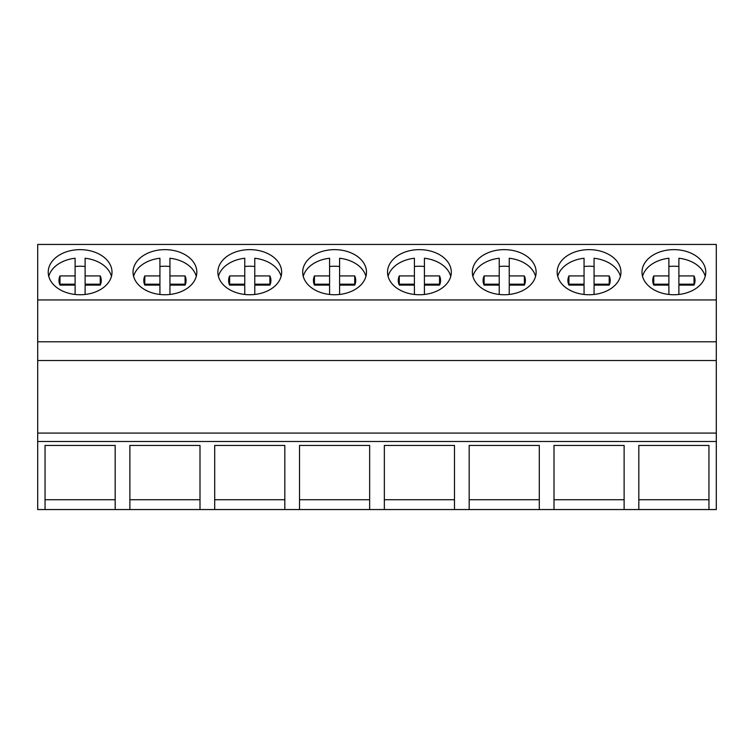 <?xml version="1.0" encoding="UTF-8"?>
<svg xmlns="http://www.w3.org/2000/svg" width="754" height="754" viewBox="0 0 754 754"><rect width="100%" height="100%" fill="white"/><g stroke="black" fill="none" stroke-linecap="round" stroke-linejoin="round"><path stroke-width="1.13" d="M37.7 441.486L37.7 509.553L45.051 509.553L45.051 445.444L115.174 445.444L115.174 509.553L129.877 509.553L129.877 445.444L199.998 445.444L199.998 509.553L214.702 509.553L214.702 445.444L284.823 445.444L284.823 509.553L299.526 509.553L299.526 445.444L369.649 445.444L369.649 509.553L384.351 509.553L384.351 445.444L454.474 445.444L454.474 509.553L469.177 509.553L469.177 445.444L539.298 445.444L539.298 509.553L554.001 509.553L554.001 445.444L624.124 445.444L624.124 509.553L638.827 509.553L638.827 445.444L708.949 445.444L708.949 509.553L716.3 509.553L716.3 433.079L37.7 433.079L37.7 441.486L716.3 441.486M37.7 299.941L716.3 299.941L716.3 244.447L37.7 244.447L37.7 433.079M708.949 509.553L638.827 509.553M624.124 509.553L554.001 509.553M539.298 509.553L469.177 509.553M454.474 509.553L384.351 509.553M369.649 509.553L299.526 509.553M284.823 509.553L214.702 509.553M199.998 509.553L129.877 509.553M115.174 509.553L45.051 509.553M37.7 360.525L716.3 360.525L716.3 433.079M37.7 341.798L716.3 341.798L716.3 360.525M716.3 299.941L716.3 341.798M80.112 294.739A31.894 22.554 0 0 0 112.007 272.194A31.894 22.554 0 0 0 80.112 249.64A31.894 22.554 0 0 0 48.218 272.194A31.894 22.554 0 0 0 80.112 294.739M419.413 294.739A31.894 22.554 0 0 0 451.307 272.194A31.894 22.554 0 0 0 419.413 249.64A31.894 22.554 0 0 0 387.518 272.194A31.894 22.554 0 0 0 419.413 294.739M164.938 249.64A31.894 22.554 0 0 0 133.043 272.194A31.894 22.554 0 0 0 164.938 294.739A31.894 22.554 0 0 0 196.832 272.194A31.894 22.554 0 0 0 164.938 249.64M249.762 294.739A31.894 22.554 0 0 0 281.657 272.194A31.894 22.554 0 0 0 249.762 249.64A31.894 22.554 0 0 0 217.868 272.194A31.894 22.554 0 0 0 249.762 294.739M589.062 294.739A31.894 22.554 0 0 0 620.957 272.194A31.894 22.554 0 0 0 589.062 249.64A31.894 22.554 0 0 0 557.168 272.194A31.894 22.554 0 0 0 589.062 294.739M504.238 294.739A31.894 22.554 0 0 0 536.132 272.194A31.894 22.554 0 0 0 504.238 249.64A31.894 22.554 0 0 0 472.343 272.194A31.894 22.554 0 0 0 504.238 294.739M334.587 249.64A31.894 22.554 0 0 0 302.693 272.194A31.894 22.554 0 0 0 334.587 294.739A31.894 22.554 0 0 0 366.482 272.194A31.894 22.554 0 0 0 334.587 249.64M673.888 249.64A31.894 22.554 0 0 0 641.993 272.194A31.894 22.554 0 0 0 673.888 294.739A31.894 22.554 0 0 0 705.782 272.194A31.894 22.554 0 0 0 673.888 249.64M115.174 445.444L115.174 499.732L45.051 499.732L45.051 445.444M708.949 445.444L708.949 499.732L638.827 499.732L638.827 445.444M199.998 445.444L199.998 499.732L129.877 499.732L129.877 445.444M284.823 445.444L284.823 499.732L214.702 499.732L214.702 445.444M369.649 445.444L369.649 499.732L299.526 499.732L299.526 445.444M454.474 445.444L454.474 499.732L384.351 499.732L384.351 445.444M539.298 445.444L539.298 499.732L469.177 499.732L469.177 445.444M624.124 445.444L624.124 499.732L554.001 499.732L554.001 445.444M111.46 276.35A31.894 22.554 180 0 0 85.117 258.245L85.117 275.926L100.244 275.926A21.15 14.957 180 0 1 101.262 280.516A21.15 14.957 180 0 1 100.244 285.106L85.117 285.106L85.117 294.465M75.108 294.465L75.108 285.106L59.981 285.106A21.15 14.957 180 0 1 58.963 280.516A21.15 14.957 180 0 1 59.981 275.926L75.108 275.926L75.108 258.245A31.894 22.554 180 0 0 48.765 276.35M75.108 266.511A31.894 22.554 180 0 1 80.112 266.228A31.894 22.554 180 0 1 85.117 266.511M75.108 275.926L75.108 284.192L59.981 284.192A21.15 14.957 0 0 0 59.783 284.644M59.981 275.926L59.981 284.192M100.442 284.644A21.15 14.957 0 0 0 100.244 284.192L100.244 275.926M85.117 275.926L85.117 284.192L100.244 284.192M196.285 276.35A31.894 22.554 180 0 0 169.942 258.245L169.942 275.926L185.069 275.926A21.15 14.957 180 0 1 186.087 280.516A21.15 14.957 180 0 1 185.069 285.106L169.942 285.106L169.942 294.465M159.933 294.465L159.933 285.106L144.806 285.106A21.15 14.957 180 0 1 143.788 280.516A21.15 14.957 180 0 1 144.806 275.926L159.933 275.926L159.933 258.245A31.894 22.554 180 0 0 133.59 276.35M159.933 266.511A31.894 22.554 180 0 1 164.938 266.228A31.894 22.554 180 0 1 169.942 266.511M144.806 275.926L144.806 284.192L159.933 284.192L159.933 275.926M185.267 284.644A21.15 14.957 0 0 0 185.069 284.192L185.069 275.926M169.942 275.926L169.942 284.192L185.069 284.192M281.11 276.35A31.894 22.554 180 0 0 254.767 258.245L254.767 275.926L269.894 275.926A21.15 14.957 180 0 1 270.912 280.516A21.15 14.957 180 0 1 269.894 285.106L254.767 285.106L254.767 294.465M244.758 294.465L244.758 285.106L229.631 285.106A21.15 14.957 180 0 1 228.613 280.516A21.15 14.957 180 0 1 229.631 275.926L244.758 275.926L244.758 258.245A31.894 22.554 180 0 0 218.415 276.35M244.758 266.511A31.894 22.554 180 0 1 249.762 266.228A31.894 22.554 180 0 1 254.767 266.511M229.631 275.926L229.631 284.192L244.758 284.192L244.758 275.926M270.092 284.644A21.15 14.957 0 0 0 269.894 284.192L269.894 275.926M254.767 275.926L254.767 284.192L269.894 284.192M365.935 276.35A31.894 22.554 180 0 0 339.592 258.245L339.592 275.926L354.719 275.926A21.15 14.957 180 0 1 355.737 280.516A21.15 14.957 180 0 1 354.719 285.106L339.592 285.106L339.592 294.465M329.583 294.465L329.583 285.106L314.456 285.106A21.15 14.957 180 0 1 313.438 280.516A21.15 14.957 180 0 1 314.456 275.926L329.583 275.926L329.583 258.245A31.894 22.554 180 0 0 303.24 276.35M329.583 266.511A31.894 22.554 180 0 1 334.587 266.228A31.894 22.554 180 0 1 339.592 266.511M329.583 275.926L329.583 284.192L314.456 284.192A21.15 14.957 0 0 0 314.258 284.644M314.456 275.926L314.456 284.192M354.917 284.644A21.15 14.957 0 0 0 354.719 284.192L354.719 275.926M339.592 275.926L339.592 284.192L354.719 284.192M450.76 276.35A31.894 22.554 180 0 0 424.417 258.245L424.417 275.926L439.544 275.926A21.15 14.957 180 0 1 440.562 280.516A21.15 14.957 180 0 1 439.544 285.106L424.417 285.106L424.417 294.465M414.408 294.465L414.408 285.106L399.281 285.106A21.15 14.957 180 0 1 398.263 280.516A21.15 14.957 180 0 1 399.281 275.926L414.408 275.926L414.408 258.245A31.894 22.554 180 0 0 388.065 276.35M414.408 266.511A31.894 22.554 180 0 1 419.413 266.228A31.894 22.554 180 0 1 424.417 266.511M414.408 275.926L414.408 284.192L399.281 284.192A21.15 14.957 0 0 0 399.083 284.644M399.281 275.926L399.281 284.192M439.742 284.644A21.15 14.957 0 0 0 439.544 284.192L439.544 275.926M424.417 275.926L424.417 284.192L439.544 284.192M535.585 276.35A31.894 22.554 180 0 0 509.242 258.245L509.242 275.926L524.369 275.926A21.15 14.957 180 0 1 525.387 280.516A21.15 14.957 180 0 1 524.369 285.106L509.242 285.106L509.242 294.465M499.233 294.465L499.233 285.106L484.106 285.106A21.15 14.957 180 0 1 483.088 280.516A21.15 14.957 180 0 1 484.106 275.926L499.233 275.926L499.233 258.245A31.894 22.554 180 0 0 472.89 276.35M499.233 266.511A31.894 22.554 180 0 1 504.238 266.228A31.894 22.554 180 0 1 509.242 266.511M499.233 275.926L499.233 284.192L484.106 284.192A21.15 14.957 0 0 0 483.908 284.644M484.106 275.926L484.106 284.192M524.567 284.644A21.15 14.957 0 0 0 524.369 284.192L524.369 275.926M509.242 275.926L509.242 284.192L524.369 284.192M620.41 276.35A31.894 22.554 180 0 0 594.067 258.245L594.067 275.926L609.194 275.926A21.15 14.957 180 0 1 610.212 280.516A21.15 14.957 180 0 1 609.194 285.106L594.067 285.106L594.067 294.465M584.058 294.465L584.058 285.106L568.931 285.106A21.15 14.957 180 0 1 567.913 280.516A21.15 14.957 180 0 1 568.931 275.926L584.058 275.926L584.058 258.245A31.894 22.554 180 0 0 557.715 276.35M584.058 266.511A31.894 22.554 180 0 1 589.062 266.228A31.894 22.554 180 0 1 594.067 266.511M584.058 275.926L584.058 284.192L568.931 284.192A21.15 14.957 0 0 0 568.733 284.644M568.931 275.926L568.931 284.192M609.392 284.644A21.15 14.957 0 0 0 609.194 284.192L609.194 275.926M594.067 275.926L594.067 284.192L609.194 284.192M705.235 276.35A31.894 22.554 180 0 0 678.892 258.245L678.892 275.926L694.019 275.926A21.15 14.957 180 0 1 695.037 280.516A21.15 14.957 180 0 1 694.019 285.106L678.892 285.106L678.892 294.465M668.883 294.465L668.883 285.106L653.756 285.106A21.15 14.957 180 0 1 652.738 280.516A21.15 14.957 180 0 1 653.756 275.926L668.883 275.926L668.883 258.245A31.894 22.554 180 0 0 642.54 276.35M668.883 266.511A31.894 22.554 180 0 1 673.888 266.228A31.894 22.554 180 0 1 678.892 266.511M668.883 275.926L668.883 284.192L653.756 284.192A21.15 14.957 0 0 0 653.558 284.644M653.756 275.926L653.756 284.192M694.217 284.644A21.15 14.957 0 0 0 694.019 284.192L694.019 275.926M678.892 275.926L678.892 284.192L694.019 284.192"/></g></svg>

